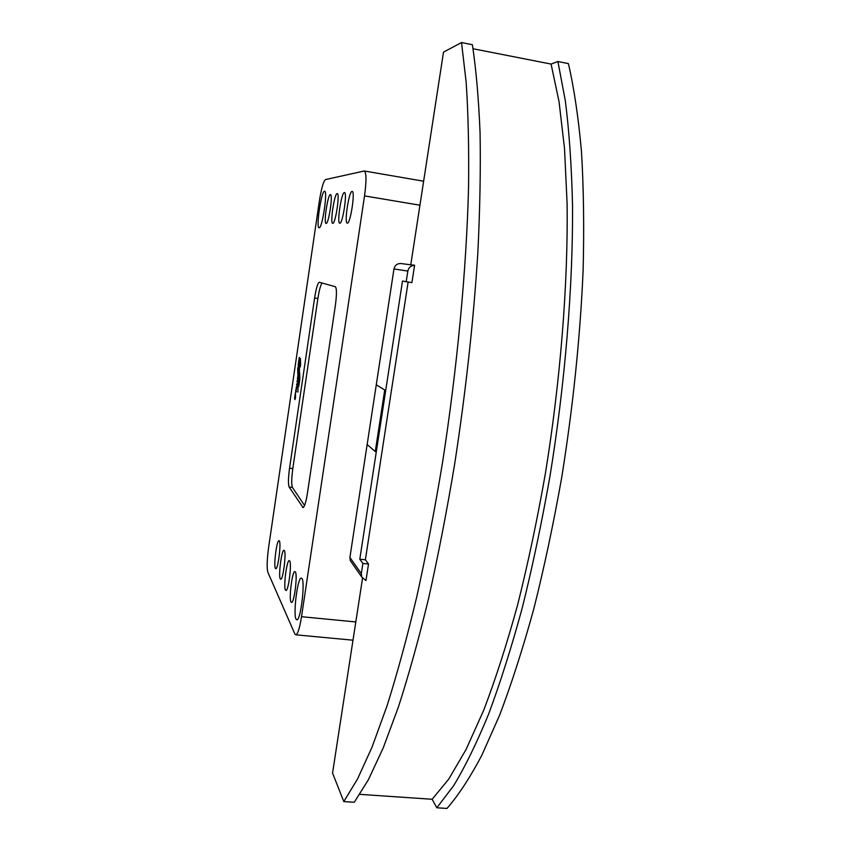 <?xml version="1.0" encoding="UTF-8"?>
<svg xmlns="http://www.w3.org/2000/svg" width="851" height="851" viewBox="0 0 851 851"><rect width="100%" height="100%" fill="white"/><g stroke="black" fill="none" stroke-linecap="round" stroke-linejoin="round"><path stroke-width="1.28" d="M324.497 191.252L324.646 191.262C327.912 191.06 322.199 228.845 319.136 227.781L319.072 227.77C315.827 228.004 321.316 191.028 324.497 191.252M302.062 578.637C305.179 583.063 300.669 619.847 296.999 619.868L296.01 619.124C293.031 613.848 297.531 578.042 301.18 578.031L302.062 578.637M326.146 223.409L326.082 223.409C323.444 223.568 327.805 194.358 330.379 194.602L330.496 194.613C333.156 194.475 328.646 224.175 326.146 223.409M332.762 223.324L332.688 223.324C329.89 223.462 334.4 193.368 337.145 193.602L337.273 193.613C340.092 193.507 335.432 224.121 332.762 223.324M339.804 223.239L339.73 223.228C336.751 223.345 341.432 192.315 344.357 192.549L344.495 192.549C347.495 192.464 342.655 224.058 339.804 223.239M347.336 223.143L347.251 223.132C344.081 223.228 348.921 191.188 352.048 191.411L352.208 191.422C355.399 191.369 350.378 223.994 347.336 223.143M275.352 568.34C273.522 565.266 276.724 540.428 278.926 540.63L279.383 540.959C281.277 543.64 278.054 568.947 275.841 568.723L275.352 568.34M280.234 578.861C278.298 575.595 281.575 550.14 283.904 550.299L284.404 550.661C286.404 553.512 283.117 579.457 280.777 579.286L280.234 578.861M285.425 590.051C283.383 586.573 286.713 560.469 289.18 560.586L289.734 560.979C291.85 564.022 288.521 590.637 286.032 590.509L285.425 590.051M290.968 601.976C288.797 598.264 292.191 571.489 294.808 571.542L295.425 571.978C297.669 575.212 294.276 602.54 291.638 602.487L290.968 601.976M295.223 395.789L295.616 392.971L295.223 395.789M295.425 392.63L295.52 397.417L294.776 396.715L295.425 392.63M401.066 263.544L400.895 263.523C397.194 263.448 394.885 265.246 393.97 268.937L376.27 384.822L384.716 389.981L376.27 384.822L349.91 557.448L350.293 560.639L351.708 562.671M375.259 451.573L384.716 389.981L375.259 451.573L367.153 444.509M299.435 363.59L298.382 370.759L298.233 364.441L299.265 357.377L299.435 363.59M299.095 365.866L299.063 364.558L298.233 364.441M299.063 364.558L299.403 362.303M299.829 379.142L298.744 386.545L298.595 380.174L299.669 372.866L299.829 379.142M299.797 377.855L299.478 381.588M299.446 380.291L298.595 380.174M296.52 386.482L296.435 388.673L296.52 386.482M296.244 387.482L296.084 389.864L296.882 386.397L296.244 390.066L296.244 387.482M297.733 382.397L297.148 380.61L297.733 382.397M298.658 374.663L298.19 377.812L297.627 377.333L298.02 374.514L298.456 373.249L298.658 374.663M300.414 358.345L300.584 364.898L300.286 366.951L299.499 366.334L299.361 373.259L298.339 372.43L298.531 371.153L299.382 371.855L299.446 364.888L300.318 365.547L300.414 358.345M300.339 366.451L299.499 366.334M299.297 371.781L299.435 372.749M299.18 372.547L298.339 372.43M300.222 365.473L300.084 366.409L299.244 366.281M297.893 379.514L297.531 378.014L297.893 379.514M297.042 385.609L296.584 384.407L297.254 383.29L297.042 385.609M295.584 391.183L295.754 390.098L296.339 391.875L295.584 391.226L296.425 391.29M294.85 399.545L294.691 397.321L295.425 398.034L294.989 399.566M297.924 392.12L298.073 383.716L297.924 392.12M297.861 374.302L297.712 367.962L297.861 374.302M289.542 468.199L314.604 297.999C316.157 288.287 317.721 283.043 319.274 282.255L335.294 286.681C336.805 288.223 336.815 294.51 335.358 305.541L307.434 493.218C306.03 501.973 304.584 506.77 303.084 507.611L289.138 487.059C288.106 484.304 288.234 478.017 289.542 468.199L292.808 468.593C291.499 478.4 291.372 484.687 292.425 487.453L304.573 505.483M268.629 547.267L319.306 201.4C321.348 188.582 323.401 181.306 325.465 179.572L364.345 170.998C366.441 172.923 366.515 181.22 364.536 195.9L301.52 616.698C299.786 627.57 297.956 633.623 296.031 634.846L294.818 633.889L267.842 572.223C266.714 567.989 266.98 559.681 268.629 547.267M322.072 283.021C320.582 285.085 319.178 290.244 317.891 298.499L292.808 468.593M436.808 807.769L446.966 808.45C458.232 795.579 469.826 777.92 481.74 755.475L499.633 715.159C511.494 683.896 522.865 648.536 533.747 609.082C544.161 567.67 553.469 523.897 561.66 477.773C573.053 406.704 580.212 337.475 583.126 270.097C584.201 227.068 583.648 187.454 581.456 151.265C578.414 117.491 574.063 88.27 568.415 63.602L557.905 61.527L565.372 101.003C569.223 131.682 571.617 166.488 572.532 205.442C573.042 286.223 565.16 382.801 549.959 476.315C541.8 522.535 532.566 566.404 522.248 607.912C511.483 647.451 500.26 682.896 488.559 714.234C476.783 742.902 465.114 766.772 453.562 785.824L436.808 807.769L432.138 799.27L359.813 794.345M408.118 282.032L365.377 559.756L368.526 563.99L365.973 580.552L361.718 576.989L350.293 560.639M413.554 265.193L410.778 264.746L443.499 52.134L461.519 42.55L466.146 82.111C468.231 112.97 469.029 148.106 468.55 187.497C466.454 269.299 457.295 367.526 442.477 462.859C434.659 509.994 426.064 554.756 416.692 597.147C407.044 637.527 397.162 673.747 387.056 705.787L372.047 747.114L357.516 779.048L343.793 801.568L332.55 773.08L362.515 578.361M410.778 264.746L414.586 265.246L411.916 282.617L406.204 281.734L407.842 271.075C408.703 267.448 410.948 265.533 414.575 265.352M343.793 801.568L354.271 802.27L368.345 779.803L383.205 747.965L398.502 706.734C408.799 674.779 418.83 638.654 428.617 598.359C438.084 556.075 446.754 511.408 454.615 464.38C465.763 391.917 473.496 321.487 477.826 253.077C479.964 209.431 480.719 169.338 480.07 132.799C478.666 98.748 476.103 69.378 472.379 44.688L461.519 42.55M432.138 799.27L448.732 779.133L466.082 749.465L483.708 710.223C495.452 679.481 506.728 644.452 517.557 605.146C527.939 563.766 537.204 519.94 545.363 473.656C560.554 380.003 568.138 283.362 567.106 203.612L564.511 148.457L559.043 101.673L551.086 64.07L557.905 61.527M473.06 48.752L551.086 64.07M349.91 557.448L361.324 573.648L362.888 563.436L359.803 559.213L402.502 281.021L406.204 281.734M361.324 573.648L361.718 576.989M362.888 563.436L368.526 564.032M359.803 559.213L365.419 559.809M295.616 396.779L294.776 396.672M295.605 396.821L294.776 396.715M296.978 381.695L297.818 381.812L296.978 381.737M298.254 377.418L297.627 377.333L298.254 377.376M297.978 379.259L297.361 379.174M297.988 379.216L297.361 379.131M297.382 384.556L296.584 384.45M297.382 384.514L296.584 384.407M296.414 391.332L295.584 391.226M295.35 398.576L294.52 398.47M295.361 398.534L294.52 398.417M317.891 298.499L314.604 297.999M303.477 507.387L302.52 507.281M292.425 487.453L289.138 487.059M419.937 205.208L364.536 195.9M355.803 621.953L301.52 616.698M393.97 268.937L407.842 271.075M423.638 181.21L364.345 170.998M352.995 640.186L296.031 634.846M414.575 265.321L400.895 263.523"/></g></svg>
